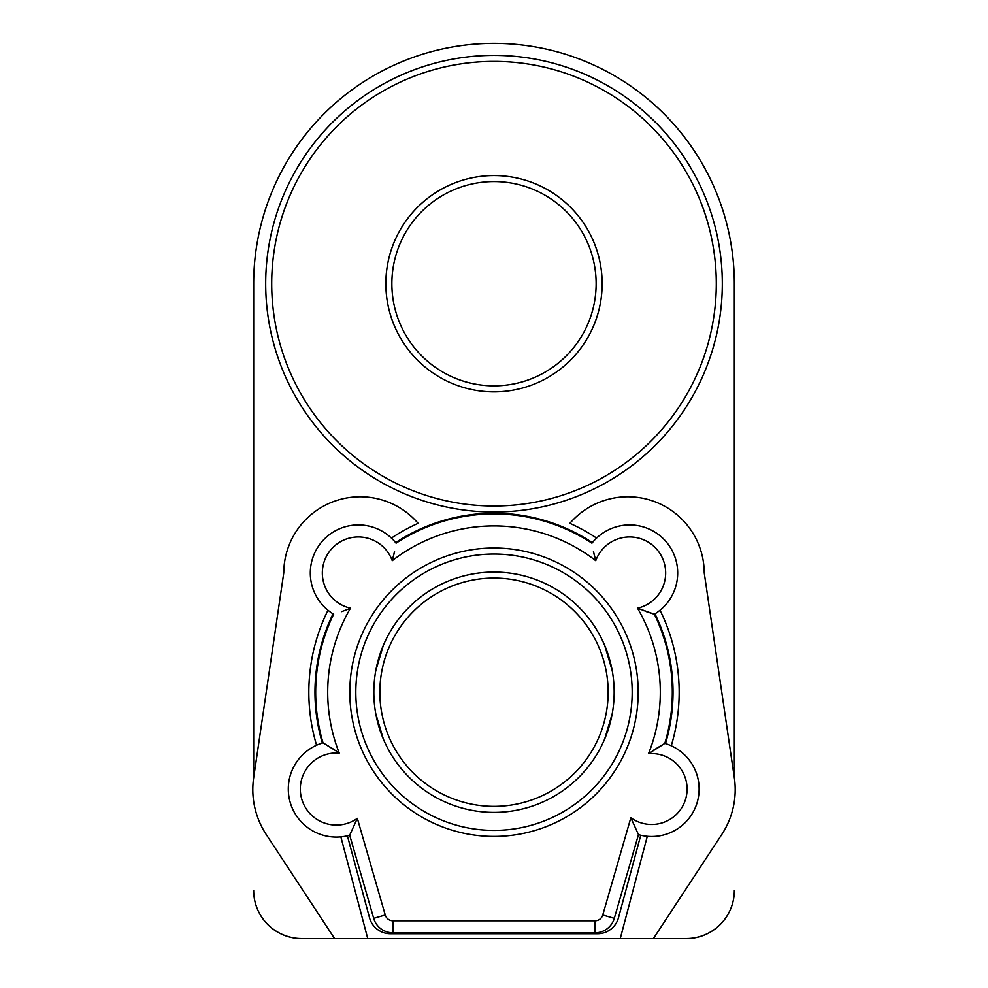 <?xml version="1.0" encoding="UTF-8"?>
<svg xmlns="http://www.w3.org/2000/svg" width="988" height="988" viewBox="0 0 988 988"><rect width="100%" height="100%" fill="white"/><g stroke="black" fill="none" stroke-linecap="round" stroke-linejoin="round"><path stroke-width="1.48" d="M334.574 938.551L301.735 938.551A48.066 48.066 0 0 1 253.669 890.484L253.669 890.534A48.066 48.066 0 0 0 301.735 938.6L686.265 938.6A48.066 48.066 0 0 0 734.331 890.534L734.331 890.484A48.066 48.066 0 0 1 686.265 938.551L653.426 938.551L721.771 834.49A81.769 81.769 0 0 0 734.331 777.717L734.331 283.704A240.331 240.331 0 0 0 494 43.373A240.331 240.331 0 0 0 253.669 283.704L253.669 777.717A81.769 81.769 0 0 0 266.229 834.49L334.574 938.551L653.426 938.551M596.591 538.09A185.176 185.176 0 0 0 569.878 523.331A76.434 76.434 0 0 1 704.234 572.818L734.331 777.717L734.331 283.704M391.409 538.09A185.176 185.176 0 0 1 418.122 523.331A76.434 76.434 0 0 0 283.766 572.818L253.669 777.717M316.568 745.224A185.176 185.176 0 0 1 327.979 610.238M367.734 938.551L340.86 836.873M647.301 836.293L620.266 938.551M660.021 610.238A185.176 185.176 0 0 1 671.26 745.792M592.368 542.634A179.038 179.038 0 0 0 395.632 542.634M665.492 743.618A179.038 179.038 0 0 0 654.97 613.844M347.393 835.811L369.512 917.753A21.637 21.637 0 0 0 390.396 933.746L597.604 933.746A21.637 21.637 0 0 0 618.488 917.753L640.767 835.231M333.03 613.844A179.038 179.038 0 0 0 322.335 743.05M722.314 283.704A228.314 228.314 0 0 0 494 55.39A228.314 228.314 0 0 0 265.686 283.704A228.314 228.314 0 0 0 494 512.019A228.314 228.314 0 0 0 722.314 283.704M716.3 283.704A222.3 222.3 0 0 0 494 61.404A222.3 222.3 0 0 0 271.7 283.704A222.3 222.3 0 0 0 494 506.004A222.3 222.3 0 0 0 716.3 283.704M602.149 283.704A108.149 108.149 0 0 0 494 175.555A108.149 108.149 0 0 0 385.851 283.704A108.149 108.149 0 0 0 494 391.853A108.149 108.149 0 0 0 602.149 283.704A108.149 108.149 0 0 0 494 175.555A108.149 108.149 0 0 0 385.851 283.704A108.149 108.149 0 0 0 494 391.853A108.149 108.149 0 0 0 602.149 283.704M596.135 283.704A102.135 102.135 0 0 0 494 181.557A102.135 102.135 0 0 0 391.866 283.704A102.135 102.135 0 0 0 494 385.839A102.135 102.135 0 0 0 596.135 283.704M494 812.383A120.166 120.166 0 0 1 373.834 692.218A120.166 120.166 0 0 1 494 572.052A120.166 120.166 0 0 1 614.166 692.218A120.166 120.166 0 0 1 494 812.383M494 830.402A138.184 138.184 0 0 0 632.184 692.218A138.184 138.184 0 0 0 494 554.033A138.184 138.184 0 0 0 355.816 692.218A138.184 138.184 0 0 0 494 830.402M385.246 915.012L373.699 918.346L349.69 835.206L357.335 818.348L349.69 835.206A48.066 48.066 0 0 1 290.188 802.367A48.066 48.066 0 0 1 323.014 742.853A178.322 178.322 0 0 1 333.648 614.215A48.066 48.066 0 0 1 322.273 541.263A48.066 48.066 0 0 1 396.077 543.19A178.322 178.322 0 0 1 591.923 543.19A48.066 48.066 0 0 1 665.727 541.263A48.066 48.066 0 0 1 654.352 614.215A178.322 178.322 0 0 1 664.813 743.408L648.523 753.708A166.305 166.305 0 0 0 637.507 608.176A36.05 36.05 0 0 0 656.699 549.205A36.05 36.05 0 0 0 595.752 560.678A166.305 166.305 0 0 0 392.248 560.678A36.05 36.05 0 0 0 331.301 549.205A36.05 36.05 0 0 0 350.493 608.176A166.305 166.305 0 0 0 339.242 753.091A36.05 36.05 0 0 0 301.624 798.662A36.05 36.05 0 0 0 357.335 818.348L385.246 915.012A8.027 8.027 0 0 0 392.965 920.816L595.048 920.816A8.027 8.027 0 0 0 602.754 915.012L630.85 817.743A35.457 35.457 0 0 0 685.82 798.452A35.457 35.457 0 0 0 648.523 753.708M646.313 611.621L654.352 614.215A48.066 48.066 0 0 0 665.727 541.263A48.066 48.066 0 0 0 591.923 543.19A48.066 48.066 0 0 1 665.727 541.263A48.066 48.066 0 0 1 654.352 614.215L637.507 608.176M593.467 551.502L595.752 560.678M394.533 551.502L392.248 560.678M341.687 611.621L348.258 609.127M334.142 749.522L323.014 742.853L337.254 751.658M373.699 918.346A20.044 20.044 0 0 0 392.965 932.833L595.048 932.833A20.044 20.044 0 0 0 614.301 918.346L638.47 834.638L630.85 817.743L638.47 834.638A47.473 47.473 0 0 0 697.256 802.194A47.473 47.473 0 0 0 664.813 743.408A47.473 47.473 0 0 1 697.256 802.194A47.473 47.473 0 0 1 638.47 834.638M343.849 610.843L345.726 610.127M394.039 553.737L393.57 555.701M392.903 558.331L392.322 560.431M593.961 553.737L594.43 555.701M595.109 558.344L595.715 560.529M644.151 610.843L642.274 610.127M639.755 609.127L637.742 608.287M663.38 744.199L653.142 750.448M650.499 752.263L648.832 753.474M375.798 670.593L383.319 645.411L376.206 668.444M614.166 692.218A120.166 120.166 0 0 0 494 572.052A120.166 120.166 0 0 0 373.834 692.218A120.166 120.166 0 0 0 494 812.383A120.166 120.166 0 0 0 614.166 692.218M612.19 670.543L604.681 645.411L611.708 668.036M612.19 713.904L604.681 739.024L611.77 716.078M375.798 713.855L383.319 739.024L376.305 716.436M379.849 692.218A114.151 114.151 0 0 0 494 806.369A114.151 114.151 0 0 0 608.151 692.218A114.151 114.151 0 0 0 494 578.066A114.151 114.151 0 0 0 379.849 692.218M494 836.416A144.199 144.199 0 0 0 638.199 692.218A144.199 144.199 0 0 0 494 548.019A144.199 144.199 0 0 0 349.801 692.218A144.199 144.199 0 0 0 494 836.416M392.965 920.816L392.965 932.833M595.048 920.816L595.048 932.833M602.754 915.012L614.301 918.346"/></g></svg>
